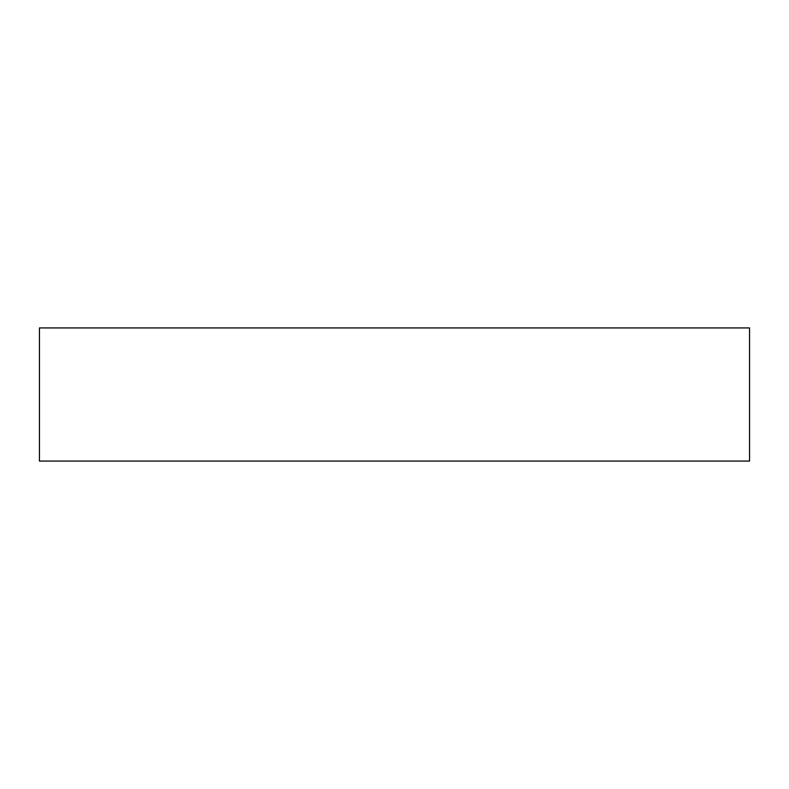 <?xml version="1.0" encoding="UTF-8"?>
<svg xmlns="http://www.w3.org/2000/svg" width="789" height="789" viewBox="0 0 789 789"><rect width="100%" height="100%" fill="white"/><g stroke="black" fill="none" stroke-linecap="round" stroke-linejoin="round"><path stroke-width="1.18" d="M39.45 461.072L749.55 461.072L749.55 327.928L39.45 327.928L39.45 461.072"/></g></svg>
